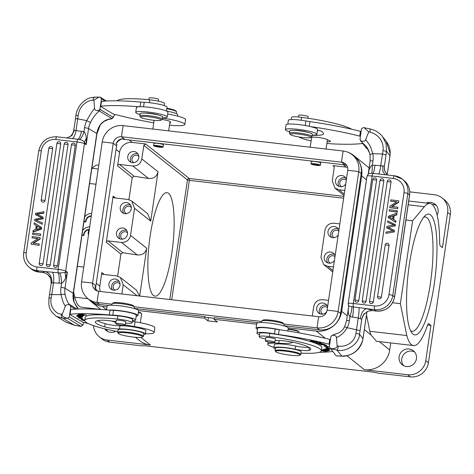 <?xml version="1.0" encoding="UTF-8"?>
<svg xmlns="http://www.w3.org/2000/svg" width="474" height="474" viewBox="0 0 474 474"><rect width="100%" height="100%" fill="white"/><g stroke="black" fill="none" stroke-linecap="round" stroke-linejoin="round"><path stroke-width="0.71" d="M409.335 264.528A60.802 13.622 -83.4 0 1 425.433 215.374A60.802 13.622 -83.4 0 1 435.594 273.308A60.802 13.622 -83.4 0 1 412.955 334.099A60.802 13.622 -83.4 0 1 411.853 332.938A60.802 13.622 -83.4 0 1 409.335 264.528M109.719 342.151L107.059 340.012A16.258 15.689 128.8 0 1 99.226 336.747L101.88 338.886A16.258 15.689 -51.2 0 0 109.719 342.151L141.981 345.872L144.463 345.706L374.253 372.244L378.062 373.145L410.33 376.871A16.258 15.689 -51.2 0 0 428.419 362.758L450.3 214.586A16.258 15.689 -51.2 0 0 444.748 200.099L442.088 197.96A16.258 15.689 128.8 0 1 447.646 212.447L442.443 247.659L440.352 245.976A6.5 1.458 96.6 0 1 439.665 242.51A71.527 16.027 -83.4 0 0 429.965 203.459A71.527 16.027 -83.4 0 0 424.372 206.682L412.593 220.807L400.358 303.65L392.608 302.756M410.33 376.871L407.67 374.733A16.258 15.689 128.8 0 0 425.765 360.619L430.961 325.407L428.869 323.724A6.5 1.458 96.6 0 0 428.674 323.641A6.5 1.458 96.6 0 0 427.412 325.466A71.527 16.027 -83.4 0 1 413.547 345.57A71.527 16.027 -83.4 0 1 406.799 335.545L400.358 303.65M412.593 220.807L405.945 220.037M403.617 365.632A8.941 8.627 128.8 0 1 401.78 358.871A8.941 8.627 128.8 0 1 414.602 351.969M432.181 204.472A8.941 8.627 128.8 0 1 436.246 205.39M409.785 191.869L434.255 194.696A16.258 15.689 128.8 0 1 442.088 197.96M164.194 105.566L164.502 103.468A11.382 1.552 -171.6 0 0 164.016 102.911A11.382 1.552 -171.6 0 0 149.748 99.813A47.791 6.512 -171.6 0 0 117.279 100.826M177.578 116.112L177.78 114.732A14.629 1.991 -171.6 0 0 177.157 114.015A14.629 1.991 -171.6 0 0 166.652 111.117M176.304 113.588L176.547 111.941A13.005 1.772 -171.6 0 0 176.464 111.686A13.005 1.772 -171.6 0 0 175.996 111.307A13.005 1.772 -171.6 0 0 166.801 108.759M166.884 108.214A12.354 1.683 8.4 0 1 175.475 110.608A12.354 1.683 8.4 0 1 175.919 110.963L176.464 111.686M158.31 101.14L158.565 99.433A4.793 0.652 -171.6 0 0 154.281 98.148A4.793 0.652 -171.6 0 0 149.079 98.035L148.824 99.724M169.793 123.21A8.129 1.108 -171.6 0 0 170.48 122.879A8.129 1.108 -171.6 0 0 170.48 122.819L170.279 121.806A8.129 1.108 -171.6 0 0 169.591 121.285A7.963 1.084 -171.6 0 0 162.078 119.454M114.477 114.37L114.311 115.644L113.043 117.256L113.576 117.137L111.923 118.749L113.043 117.256L100.251 109.553L99.961 109.18L100.393 106.253A38.08 5.184 -171.6 0 0 100.784 106.206A81.285 11.074 8.4 0 1 139.03 106.774A15.932 2.169 8.4 0 0 136.411 107.562L135.706 112.338A15.932 2.169 8.4 0 1 146.881 111.905A15.932 2.169 8.4 0 1 167.227 116.995A15.932 2.169 8.4 0 1 162.505 117.83M166.463 111.035L167.032 107.201A14.303 1.949 -171.6 0 0 148.759 102.627A14.303 1.949 -171.6 0 0 144.22 102.295A16.258 2.216 8.4 0 1 140.742 102.076A81.285 11.074 -171.6 0 0 101.495 101.43A38.08 5.184 8.4 0 1 101.104 101.472L100.393 106.253L113.541 114.169A32.635 4.444 -171.6 0 1 119.033 115.449A95.298 12.982 8.4 0 0 153.736 122.873M162.475 118.026A29.264 3.988 -171.6 0 0 165.106 118.47A22.758 3.099 8.4 0 1 183.882 123.388A22.758 3.099 8.4 0 1 184.854 124.508A22.758 3.099 8.4 0 1 169.502 125.189M184.854 124.508L185.559 119.726A22.758 3.099 -171.6 0 0 167.672 114.003M167.227 116.995L167.932 112.214A15.932 2.169 -171.6 0 0 147.586 107.124A15.932 2.169 -171.6 0 0 139.03 106.774M158.352 115.087A8.129 1.108 -171.6 0 0 149.126 113.256A8.129 1.108 -171.6 0 0 144.754 113.079M139.99 114.507A15.932 2.169 8.4 0 1 135.706 112.338M162.304 119.199L162.629 116.965A11.382 1.552 -171.6 0 0 152.036 113.837A11.382 1.552 -171.6 0 0 140.168 113.529A11.382 1.552 -171.6 0 0 140.114 113.642L139.789 115.875A11.382 1.552 8.4 0 1 139.836 115.757A11.382 1.552 -171.6 0 1 151.71 116.071A11.382 1.552 -171.6 0 1 162.304 119.199A11.382 1.552 -171.6 0 1 162.25 119.312A11.382 1.552 8.4 0 1 162.161 119.395L161.071 120.189A10.404 1.416 8.4 0 1 150.696 119.892A10.404 1.416 8.4 0 1 140.677 117.179A10.404 1.416 8.4 0 1 140.66 116.865A10.404 1.416 8.4 0 1 151.911 117.214A10.404 1.416 8.4 0 1 161.148 120.118A10.404 1.416 8.4 0 1 161.071 120.189M140.677 117.179L139.86 116.1A11.382 1.552 8.4 0 1 139.789 115.875M101.104 101.472L101.477 98.924L105.092 101.098M99.961 109.18L98.497 110.673C95.861 110.685 94.551 109.938 94.569 108.428C91.95 111.586 89.343 115.662 86.754 120.651L90.451 122.535C92.863 117.961 94.936 114.862 99.167 110.898L111.953 118.601C108.374 119.164 105.856 119.969 104.398 121.036C102.337 122.393 100.873 123.779 100.002 125.201A19.505 18.373 -58.9 0 0 96.809 133.52L88.573 128.561L86.191 144.677L86.28 138.491C85.984 135.043 85.202 132.821 83.945 131.825C82.571 136.097 81.042 138.651 79.348 139.504C81.623 139.919 83.282 140.79 84.331 142.129L86.191 144.677L84.461 143.634L65.637 271.092L67.373 272.135L65.074 272.532A3.253 3.063 -58.9 0 0 65.637 271.092A6.5 0.883 -171.6 0 0 58.154 269.398L36.96 266.945A13.005 12.549 128.8 0 1 26.254 252.749L41.309 150.779A13.005 12.549 128.8 0 1 55.784 139.486L76.978 141.939L58.154 269.398A3.253 0.729 -83.4 0 0 58.178 272.823L52.59 272.236C53.698 274.529 54.012 278.042 53.532 282.777L51.814 283.108C52.205 277.189 50.084 273.362 45.445 271.626L52.59 272.23M111.994 118.749L108.439 119.472L104.292 121.308C101.786 123.21 100.411 124.538 100.174 125.29L100.002 125.201M98.497 110.673L99.167 110.898L100.251 109.553M86.28 138.491L84.331 142.129A3.253 3.063 121.1 0 1 84.461 143.634A6.5 0.883 8.4 0 0 76.978 141.939A3.253 0.729 96.6 0 1 77.896 139.267C79.419 138.414 80.61 135.771 81.481 131.345L83.945 131.825L84.556 127.684A3.253 0.444 8.4 0 1 88.573 128.561A19.505 18.373 -58.9 0 1 90.451 122.535M41.54 227.419L41.605 229.007L33.15 232.053L33.097 230.382L35.651 229.535L36.243 225.494L34.021 224.155L34.217 222.798L41.54 227.419L41.339 228.794L32.884 231.839M36.237 225.541L34.021 224.155M41.908 201.77A1.949 1.949 0 0 1 41.197 199.969L41.238 200.034A1.949 1.884 -51.2 0 0 43.809 202.025A1.949 1.884 -51.2 0 0 45.018 200.466L52.655 148.729A1.949 1.884 -51.2 0 0 51.992 146.987A1.949 1.949 0 0 0 48.84 148.226L41.197 199.969L45.018 200.466M54.356 267.052A1.949 1.949 0 0 1 53.651 265.25L53.692 265.316A1.949 1.884 -51.2 0 0 56.258 267.306A1.949 1.884 -51.2 0 0 57.467 265.754L75.253 145.305A1.949 1.884 -51.2 0 0 74.59 143.563A1.949 1.949 0 0 0 71.432 144.801L53.651 265.25L57.467 265.754M47.116 266.216A1.949 1.949 0 0 1 46.411 264.409L46.452 264.48A1.949 1.884 -51.2 0 0 49.018 266.471A1.949 1.884 -51.2 0 0 50.226 264.913L68.013 144.469A1.949 1.884 -51.2 0 0 67.349 142.727A1.949 1.949 0 0 0 64.197 143.966L46.411 264.409L50.226 264.913M39.917 265.102A1.949 1.949 0 0 1 39.212 263.301L39.253 263.366A1.949 1.884 -51.2 0 0 41.819 265.357A1.949 1.884 -51.2 0 0 43.027 263.805L60.731 143.906A1.949 1.884 -51.2 0 0 60.068 142.17A1.949 1.949 0 0 0 56.916 143.403L39.212 263.301L43.027 263.805M36.895 214.284L43.94 213.176L43.869 211.659L35.621 213.312L35.692 214.829L42.269 217.963M42.299 224.291L34.821 220.736L42.299 224.291L42.222 222.792L42.032 224.078M42.832 218.662L35.751 220.013L43.098 218.875L43.063 217.122L43.098 218.875M43.869 211.659L43.94 213.182M40.379 235.264L40.568 233.984L40.645 235.477L32.51 234.357L40.645 235.477M39.194 245.331L31.059 244.205L39.194 245.331L39.111 243.891L32.931 243.18L39.857 238.819L40.053 237.504L40.124 239.032L33.441 243.233M37.938 238.689L32.001 237.824L38.187 238.535L31.254 242.895L31.059 244.205M36.557 229.232L37.037 225.962L40.616 227.982M36.818 229.434L40.61 227.953M37.037 225.962L36.871 229.12M37.304 226.175L40.883 228.195M34.555 220.523L34.738 219.29L42.002 217.744L35.426 214.615M35.751 220.013L42.222 222.792M43.673 212.962L36.628 214.07L43.063 217.122M40.568 233.984L32.7 233.078L32.51 234.357M39.111 243.891L38.927 245.117M40.053 237.504L32.179 236.597L32.001 237.824M44.876 272.965L43.033 272.538L44.965 272.994L47.862 274.618L49.503 276.36L50.813 278.884M43.152 272.58L38.88 272.058A3.253 0.729 96.6 0 0 38.981 272.1L31.047 268.794A16.258 15.689 128.8 0 0 38.88 272.058L37.156 270.666A16.258 15.689 128.8 0 1 29.323 267.407L31.047 268.794M50.469 278.019L47.72 274.499M49.646 294.834C49.308 294.52 50.025 294.437 51.79 294.585L53.532 282.777L59.054 283.203C59.517 278.635 59.22 275.181 58.178 272.828L59.647 272.953C60.666 274.274 61.312 277.693 61.59 283.233C63.089 282.569 64.47 280.738 65.72 277.734L65.074 272.532L59.647 272.947M59.054 283.203L61.59 283.233L60.974 287.374A22.758 21.437 -58.9 0 0 61.057 294.644C61.697 296.937 62.444 301.974 65.353 306.257C65.791 304.794 67.278 304.338 69.82 304.877L70.49 305.102C68.303 304.012 66.496 300.475 65.062 294.484A3.253 0.741 170.2 0 0 61.057 294.644L51.79 294.585L51.222 297.98C49.474 297.838 48.763 297.974 49.089 298.395M65.72 277.734L67.373 272.135L64.991 288.257L73.227 293.216L96.809 133.52A3.253 0.444 -171.6 0 1 96.951 133.68L100.174 125.29M73.908 301.938A3.253 0.841 -17.6 0 1 74.039 302.092L73.369 293.376A3.253 0.444 -171.6 0 0 73.227 293.216A19.505 18.373 121.1 0 0 73.908 301.938L78.406 308.971L76.96 307.348L74.039 302.092M81.481 131.345L76 130.64L78.186 115.401L76.101 115.49M78.18 115.395C79.069 110.857 79.786 108.433 83.4 104.624C86.505 101.78 89.687 100.304 92.957 100.198L93.917 100.15L98.989 97.129L100.174 97.17L101.477 98.924M84.556 127.684A22.758 21.437 -58.9 0 1 86.754 120.651L77.742 118.832C75.976 118.684 75.265 118.767 75.597 119.081M106.543 101.009L100.174 97.17M94.569 108.428L93.917 100.15M77.902 139.261L79.354 139.498M66.763 137.999L69.791 136.725C70.01 136.589 72.723 135.102 73.778 130.32A3.253 0.444 -171.6 0 1 74.4 130.154L76 130.64C75.099 135.226 73.873 137.881 72.321 138.604L67.213 137.993M72.321 138.604L77.896 139.267M65.904 322.065L74.365 325.205L80.906 326.373L67.521 318.315C63.279 317.213 61.543 315.826 62.313 314.155L61.371 314.09C55.606 314.268 49.201 305.943 51.222 297.98M80.906 326.373L82.677 324.939L69.293 316.875L67.521 318.315L62.989 318.356L56.442 316.359C47.536 309.178 48.893 304.865 48.958 298.182M62.313 314.155L65.353 306.257M69.82 304.877L70.81 306.619L71.153 306.631L70.49 305.102M77.001 309.024L70.496 305.108M71.153 306.631L75.277 309.113M83.702 322.439L83.507 323.724M83.513 323.73L82.66 324.915L82.991 324.903L80.9 326.408L74.27 325.194M135.6 320.057L136.305 315.275A14.303 1.949 8.4 0 0 128.519 312.348A14.303 1.949 8.4 0 0 113.493 310.375A16.258 2.216 -171.6 0 1 110.015 310.156A81.285 11.074 8.4 0 0 109.014 310.073A81.285 11.074 -171.6 0 0 70.768 309.504A38.08 5.184 8.4 0 1 70.377 309.546L69.672 314.327A38.08 5.184 -171.6 0 0 70.063 314.286A81.285 11.074 8.4 0 1 109.31 314.932A16.258 2.216 -171.6 0 0 112.788 315.151A14.303 1.949 8.4 0 1 117.327 315.483A14.303 1.949 8.4 0 1 135.6 320.057A14.303 1.949 8.4 0 1 132.406 320.797M69.293 316.875L69.672 314.327L82.814 322.243A32.635 4.444 -171.6 0 1 88.046 323.458M70.377 309.546L70.81 306.619M116.041 321.757A13.005 1.772 -171.6 0 0 100.387 320.258A37.067 5.048 -171.6 0 0 95.375 322.006A37.067 5.048 -171.6 0 0 96.957 323.825A37.067 5.048 -171.6 0 0 104.677 326.853L105.151 323.665A9.753 1.327 -171.6 0 0 119.975 325.745A14.629 1.991 -171.6 0 1 136.239 327.439A14.629 1.991 -171.6 0 1 145.879 330.775L145.411 333.963A14.629 1.991 8.4 0 1 143.669 334.626M132.127 322.699L132.596 319.512A11.382 1.552 -171.6 0 0 117.848 315.856A47.791 6.512 -171.6 0 0 85.231 317.254L84.763 320.436A47.791 6.512 8.4 0 1 117.38 319.043A11.382 1.552 8.4 0 1 131.642 322.142A11.382 1.552 8.4 0 1 132.127 322.699A11.382 1.552 8.4 0 1 125.533 323.138M105.151 323.665A37.067 5.048 8.4 0 1 97.526 320.697M82.316 315.459L80.947 315.186C77.452 314.706 76.646 314.777 78.548 315.4C82.974 316.158 84.23 316.176 82.316 315.459L83.424 315.891M77.458 314.973L78.56 315.287M80.799 314.991L83.862 315.246L82.132 315.234L83.104 315.459L84.39 315.246L81.072 314.837C78.933 314.641 78.814 314.564 80.734 314.606L80.847 314.535C78.014 314.298 77.997 314.452 80.799 314.991C77.997 314.452 78.014 314.298 80.847 314.535M81.072 314.837C78.933 314.641 78.814 314.564 80.734 314.606L80.746 314.517M76.776 315.684L82.541 316.602L82.843 316.223L76.776 315.684M81.54 316.573L81.522 316.685C84.84 317.574 74.116 316.081 78.447 316.176L78.269 316.057C75.887 315.903 76.006 316.117 78.625 316.691C82.784 317.266 83.46 317.165 80.639 316.395L81.913 316.668M77.238 315.974L78.441 316.176M78.269 316.057L76.557 316.075M82.541 316.964L80.639 316.395M84.787 320.258L84.532 320.234A52.833 7.199 8.4 0 1 81.208 318.22L82.6 318.386L79.644 317.136L78.026 317.841L79.626 318.03A54.463 7.418 -171.6 0 0 83.057 320.11L81.558 319.98L84.799 320.874M79.691 314.138L85.101 315.204L86.404 314.92L84.692 315.026L82.855 314.665L83.821 314.452L80.562 314.209L81.593 313.984L80.953 313.859L79.691 314.138M125.278 324.856A29.264 3.988 -171.6 0 0 134.385 326.55A22.758 3.099 8.4 0 1 154.127 332.582A22.758 3.099 8.4 0 1 145.441 333.732M111.846 321.034A29.264 3.988 -171.6 0 0 115.929 322.498M118.322 333.453L117.777 332.73A13.005 1.772 8.4 0 1 117.694 332.47L118.067 329.922A13.005 1.772 8.4 0 1 129.171 329.791A13.005 1.772 8.4 0 1 143.249 333.086A13.005 1.772 8.4 0 1 143.8 333.72L143.426 336.273A13.005 1.772 8.4 0 1 143.267 336.493L142.538 337.026A12.354 1.683 -171.6 0 0 142.159 336.208A12.354 1.683 -171.6 0 0 127.956 332.979A12.354 1.683 -171.6 0 0 118.322 333.453A12.354 1.683 -171.6 0 0 118.767 333.809A12.354 1.683 -171.6 0 0 131.304 336.83A12.354 1.683 -171.6 0 0 142.538 337.026M125.705 321.97A4.876 0.664 -171.6 0 0 125.8 321.864A4.876 0.664 -171.6 0 0 125.592 321.627A4.876 0.664 -171.6 0 0 120.313 320.388A4.876 0.664 -171.6 0 0 116.154 320.442A4.876 0.664 -171.6 0 0 116.213 320.572M117.819 331.634A47.791 6.512 8.4 0 1 86.801 322.782A47.791 6.512 8.4 0 1 84.763 320.436M104.677 326.853A9.753 1.327 -171.6 0 0 119.501 328.932A14.629 1.991 8.4 0 1 133.561 330.224A14.629 1.991 8.4 0 1 144.783 333.246A14.629 1.991 8.4 0 1 145.411 333.963M117.694 332.47A13.005 1.772 8.4 0 1 128.792 332.345A13.005 1.772 8.4 0 1 142.87 335.633A13.005 1.772 8.4 0 1 143.426 336.273M117.493 323.392A4.793 0.652 8.4 0 1 122.576 324.044A4.793 0.652 8.4 0 1 125.249 325.04A4.793 0.652 8.4 0 1 123.518 325.283A4.793 0.652 8.4 0 1 118.435 324.631A4.793 0.652 8.4 0 1 115.763 323.635A4.793 0.652 8.4 0 1 117.493 323.392M78.915 314.908L80.835 315.263C82.968 315.69 83.329 315.885 81.919 315.856C78.625 315.406 77.623 315.121 78.909 315.003L78.151 314.854M82.802 315.583L81.919 315.856M82.6 316.182L82.541 316.602M81.226 318.119A54.463 7.418 8.4 0 1 80.035 317.302M79.756 317.183L79.626 318.03M83.14 319.529L83.057 320.11M81.267 317.823L81.208 318.22M154.127 332.582L154.832 327.801A22.758 3.099 -171.6 0 0 135.09 321.769A29.264 3.988 8.4 0 1 132.335 321.307M109.014 310.073A15.932 2.169 8.4 0 1 117.564 310.423A15.932 2.169 8.4 0 1 137.916 315.512A15.932 2.169 8.4 0 1 136.168 316.217M137.916 315.512L138.621 310.731A15.932 2.169 -171.6 0 0 118.269 305.641A15.932 2.169 -171.6 0 0 107.1 306.08L106.537 309.872M119.555 305.783A11.382 1.552 8.4 0 1 126.777 306.85M134.338 308.568L134.539 307.199A11.382 1.552 -171.6 0 0 134.462 306.974A11.382 1.552 -171.6 0 0 131.979 305.801A11.382 1.552 8.4 0 0 120.331 303.597A11.382 1.552 8.4 0 0 112.16 303.68A11.382 1.552 8.4 0 0 112.024 303.875L111.823 305.238M134.462 306.974L133.644 305.896A10.404 1.416 -171.6 0 0 131.375 304.823A10.404 1.416 -171.6 0 0 120.728 302.809A10.404 1.416 -171.6 0 0 113.256 302.886L112.16 303.68M138.361 312.479A7.963 1.084 8.4 0 1 141.299 313.48A7.963 1.084 8.4 0 1 141.584 313.711A7.963 1.084 8.4 0 1 141.637 313.865L140.334 322.711M138.42 312.082A7.477 1.019 8.4 0 1 140.908 312.953A7.477 1.019 8.4 0 1 141.175 313.172L141.584 313.711M416.439 358.729A8.941 8.627 -51.2 0 0 413.381 350.766A8.941 8.627 -51.2 0 0 404.666 349.605A8.941 8.627 -51.2 0 0 399.126 356.732A8.941 8.627 -51.2 0 0 402.177 364.702A8.941 8.627 -51.2 0 0 410.893 365.863A8.941 8.627 -51.2 0 0 416.439 358.729M437.117 215.089A8.941 8.627 -51.2 0 0 438.083 212.156A8.941 8.627 -51.2 0 0 435.025 204.187A8.941 8.627 -51.2 0 0 426.292 203.032M98.793 165.207L97.875 165.1A71.527 16.027 96.6 0 0 92.282 168.323L91.737 168.981M89.592 183.497L95.979 184.232M88.709 229.748A5.676 5.481 -51.2 0 0 83.934 235.477L81.949 235.246M88.585 234.34L88.075 234.055L88.757 229.428A5.676 5.481 -51.2 0 0 83.602 235.211L81.984 235.021M91.269 216.162A5.676 5.481 -51.2 0 0 86.019 220.872L85.918 221.962L83.945 221.731M83.75 267.081L77.357 266.347M73.606 291.741L74.708 297.186A71.527 16.027 96.6 0 0 81.457 307.211L100.832 309.451M88.057 298.727L74.708 297.186M104.695 328.826A8.941 8.627 -51.2 0 0 106.289 330.52A8.941 8.627 -51.2 0 0 115.881 331.261M99.226 336.747A16.258 15.689 128.8 0 1 93.532 325.662M107.059 340.012L150.341 345.013L140.885 337.405M135.446 337.287L139.374 340.445A22.758 21.964 -51.2 0 0 150.341 345.013M95.606 309.184L95.653 308.852M107.728 331.456A8.941 8.627 128.8 0 1 106.419 329.24M106.976 306.921L102.295 306.376A22.758 21.964 128.8 0 1 91.328 301.808A22.758 21.964 128.8 0 1 88.549 299.124M256.624 324.204L214.041 319.286L214.278 317.693L257.963 322.741M284.003 325.745L319.571 329.851A18.859 18.196 -51.2 0 0 340.557 313.48L338.104 311.513A26.011 3.543 -171.6 0 0 327.09 310.239L347.744 170.35A7.477 7.217 -51.2 0 0 341.588 162.185A26.011 5.824 -83.4 0 1 343.235 151.034A18.859 18.196 128.8 0 1 352.318 154.82A18.859 18.196 128.8 0 1 358.759 171.624L338.104 311.513A18.859 18.196 -51.2 0 1 317.118 327.884L283.956 324.056M347.27 315.844L341.671 311.341A22.758 21.964 128.8 0 1 316.342 331.101L288.251 327.854M341.671 311.341L361.668 175.913L366.479 179.782M348.431 152.45A22.758 21.964 128.8 0 1 353.894 155.632A22.758 21.964 128.8 0 1 361.668 175.913M214.041 319.286L217.365 321.959L207.92 320.862L204.596 318.196L138.604 310.571M204.596 318.196L204.833 316.602L205.71 317.307L214.189 318.285M111.977 304.19L97.093 302.471A18.859 18.196 128.8 0 1 88.004 298.685L90.451 300.652A18.859 18.196 -51.2 0 0 99.54 304.438L108.315 305.452M134.355 308.461L204.833 316.602M340.557 313.48L361.212 173.597A18.859 18.196 -51.2 0 0 354.771 156.787L352.318 154.82M207.92 320.862L208.4 317.616M288.121 329.021A7.477 1.019 8.4 0 1 298.561 331.344A7.477 1.019 8.4 0 1 298.567 331.35L298.976 331.889A7.963 1.084 8.4 0 1 298.976 331.889A7.963 1.084 8.4 0 1 299.029 332.049L298.904 332.866M407.67 374.733L364.387 369.732A22.758 21.964 -51.2 0 0 389.717 349.972L379.324 341.618M265.689 339.046A11.382 1.552 8.4 0 1 259.254 336.884A11.382 1.552 8.4 0 1 259.177 336.647A11.382 1.552 8.4 0 1 269.303 336.587A47.791 6.512 8.4 0 1 321.005 349.83A47.791 6.512 8.4 0 1 321.336 350.807A47.791 6.512 8.4 0 1 301.008 353.136M321.336 350.807L321.81 347.62A47.791 6.512 -171.6 0 0 269.771 333.406A11.382 1.552 -171.6 0 0 259.645 333.465L259.177 336.647M275.714 351.631L275.169 350.908A13.005 1.772 8.4 0 1 275.169 350.908A13.005 1.772 8.4 0 1 275.08 350.653L275.459 348.1A13.005 1.772 8.4 0 1 287.677 348.117A13.005 1.772 8.4 0 1 301.097 351.637A13.005 1.772 8.4 0 1 301.191 351.904L300.812 354.451A13.005 1.772 8.4 0 1 300.652 354.676L299.923 355.204A12.354 1.683 -171.6 0 0 299.989 354.742A12.354 1.683 -171.6 0 0 286.397 351.287A12.354 1.683 -171.6 0 0 275.714 351.631A12.354 1.683 -171.6 0 0 275.714 351.637A12.354 1.683 -171.6 0 0 287.623 354.854A12.354 1.683 -171.6 0 0 299.923 355.204M275.353 339.26A4.876 0.664 -171.6 0 0 275.453 339.147A4.876 0.664 -171.6 0 0 275.418 339.052A4.876 0.664 -171.6 0 0 270.381 337.731A4.876 0.664 -171.6 0 0 265.801 337.725A4.876 0.664 -171.6 0 0 265.837 337.826A4.876 0.664 -171.6 0 0 265.867 337.855M275.323 349.006A14.629 1.991 8.4 0 1 273.948 348.165A14.629 1.991 8.4 0 1 273.848 347.863A14.629 1.991 8.4 0 1 295.189 349.225A9.753 1.327 -171.6 0 0 308.953 350.446A37.067 5.048 -171.6 0 0 310.725 349.237A37.067 5.048 -171.6 0 0 310.464 348.485A37.067 5.048 -171.6 0 0 295.527 342.797A13.005 1.772 -171.6 0 0 278.629 340.575A11.382 1.552 8.4 0 1 275.181 340.421M275.08 350.653A13.005 1.772 8.4 0 1 287.297 350.671A13.005 1.772 8.4 0 1 300.723 354.185A13.005 1.772 8.4 0 1 300.812 354.451M267.822 340.711A4.793 0.652 8.4 0 1 272.591 341.41A4.793 0.652 8.4 0 1 274.902 342.323A4.793 0.652 8.4 0 1 272.485 342.536A4.793 0.652 8.4 0 1 267.721 341.837A4.793 0.652 8.4 0 1 265.41 340.925A4.793 0.652 8.4 0 1 267.822 340.711M309.018 347.347A9.753 1.327 8.4 0 1 295.663 346.038A14.629 1.991 -171.6 0 0 274.322 344.681L273.848 347.863M288.062 329.424A7.963 1.084 8.4 0 1 298.97 331.883M406.799 335.545L369.809 331.273A71.527 16.027 96.6 0 0 370.988 334.911L364.34 329.566M366.503 314.902L369.809 331.273M376.504 341.298L370.988 334.911M390.754 342.939L389.717 349.972M430.961 325.407L427.578 325.016M319.571 329.851L317.118 327.884A26.011 5.824 -83.4 0 1 318.765 316.733A7.477 7.217 -51.2 0 0 327.09 310.239M122.553 138.734L123.418 139.427A7.477 7.217 128.8 0 1 124.887 139.451L121.557 136.773A7.477 7.217 -51.2 0 0 113.239 143.267A26.011 3.543 -171.6 0 0 102.218 141.993L81.564 281.876A26.011 3.543 8.4 0 1 92.578 283.15L95.908 285.828L116.563 145.939A7.477 7.217 128.8 0 1 116.924 144.493L116.065 143.8A7.477 7.217 128.8 0 1 122.553 138.734A11.382 10.979 -51.2 0 0 116.065 143.8M116.563 145.939L113.239 143.267L92.578 283.15A7.477 7.217 128.8 0 0 98.734 291.314A26.011 5.824 96.6 0 0 97.093 302.471L99.54 304.438M96.477 290.663A7.477 7.217 128.8 0 1 94.972 286.616A11.382 10.979 -51.2 0 0 97.389 291.03M94.972 286.616L95.837 287.309A7.477 7.217 128.8 0 1 95.908 285.828M318.765 316.733L98.734 291.314M102.218 141.993A18.859 18.196 128.8 0 1 123.204 125.622L343.235 151.034M88.004 298.685A18.859 18.196 128.8 0 1 81.564 281.876M261.63 321.473L134.308 306.767M123.204 125.622A26.011 5.824 96.6 0 0 121.557 136.773L341.588 162.185L344.912 164.863L124.887 139.451M344.912 164.863A7.477 7.217 128.8 0 1 346.34 165.177L345.475 164.484A7.477 7.217 128.8 0 1 346.31 164.822M346.66 165.308A11.382 10.979 -51.2 0 0 345.475 164.484M343.217 164.668L346.293 167.138A11.382 10.979 128.8 0 1 347.578 167.369M346.399 179.445A5.688 5.492 -51.2 0 0 335.521 180.481A5.688 5.492 -51.2 0 0 345.736 183.948M346.293 167.138L332.914 165.592L333.714 165.93L334.253 167.369L332.256 180.914L334.982 188.125L338.946 189.79L344.776 190.459M338.969 186.401A5.688 5.492 128.8 0 1 345.747 177.969M346.298 180.138A4.065 3.922 -51.2 0 0 339.751 182.798A4.065 3.922 -51.2 0 0 341.517 186.685M339.834 223.918L334.01 223.248C329.11 223.094 326.1 225.446 324.963 230.305L320.963 257.388L323.689 264.599L327.653 266.264L333.483 266.933M338.874 230.429A5.688 5.492 -51.2 0 0 327.99 231.46A5.688 5.492 -51.2 0 0 338.205 234.932M335.106 255.924A5.688 5.492 -51.2 0 0 324.228 256.955A5.688 5.492 -51.2 0 0 334.443 260.422M331.439 237.385A5.688 5.492 128.8 0 1 338.217 228.954M338.768 231.122A4.065 3.922 -51.2 0 0 332.221 233.783A4.065 3.922 -51.2 0 0 333.986 237.67M327.676 262.874A5.688 5.492 128.8 0 1 334.454 254.443M335.005 256.618A4.065 3.922 -51.2 0 0 328.458 259.272A4.065 3.922 -51.2 0 0 330.224 263.159M328.541 300.392L322.717 299.722C317.817 299.568 314.807 301.92 313.67 306.779L312.307 315.986M131.968 201.237L147.698 213.691L150.738 221.145L158.032 171.754C156.841 176.618 153.671 178.852 148.534 178.455L134.095 176.251L119.389 164.425L132.767 165.971C137.661 166.125 140.677 163.773 141.815 158.914L143.818 145.376L187.449 179.919A1.623 1.57 128.4 0 1 189.256 178.508A1.623 0.361 -83.4 0 1 189.351 180.369L187.449 179.919L169.787 299.521M143.818 145.376L145.625 143.96L132.246 142.413L129.171 139.943M171.825 252.968C176.405 223.189 173.934 192.728 166.943 192.717C161.296 191.65 153.736 211.09 150.175 235.827C145.595 265.606 148.066 296.06 155.057 296.078C160.704 297.145 168.264 277.705 171.825 252.968M139.682 296.049L146.739 248.234L130.522 235.388L134.521 208.305L131.707 201.023L127.826 199.43L114.453 197.883A1.623 1.57 -51.2 0 1 113.114 196.112L115.466 198.002M121.871 293.987L123.228 284.779L120.414 277.497L116.533 275.904L103.16 274.363A1.623 1.57 -51.2 0 1 101.821 272.586L104.173 274.476M120.674 277.711L136.405 290.165L139.522 296.025M119.389 164.425A1.623 1.57 -51.2 0 0 117.582 165.841L119.584 152.296A11.382 10.979 128.8 0 1 132.246 142.413M134.095 176.251L132.199 177.59L117.582 165.841M128.94 199.637L132.199 177.59M116.474 232.959A5.688 5.492 -51.2 0 0 123.963 238.766A5.688 5.492 -51.2 0 0 125.551 229.161A5.688 5.492 -51.2 0 0 116.474 232.959M120.242 207.464A5.688 5.492 -51.2 0 0 127.731 213.276A5.688 5.492 -51.2 0 0 129.313 203.666A5.688 5.492 -51.2 0 0 120.242 207.464M130.522 235.388C129.337 240.17 126.321 242.522 121.474 242.445L108.096 240.905A1.623 1.57 -51.2 0 0 106.289 242.315L113.114 196.112M129.461 238.369A5.688 5.492 128.8 0 1 129.124 238.902M119.922 238.878A5.688 5.492 128.8 0 1 126.7 230.447M127.53 232.876A4.065 3.922 -51.2 0 0 120.704 235.276A4.065 3.922 -51.2 0 0 122.47 239.163M123.69 213.383A5.688 5.492 128.8 0 1 130.469 204.958M131.292 207.381A4.065 3.922 -51.2 0 0 124.472 209.786A4.065 3.922 -51.2 0 0 126.232 213.673M117.647 276.117L120.906 254.064L122.802 252.725L108.096 240.905M146.739 248.234C145.548 253.098 142.378 255.326 137.241 254.929L122.802 252.725M108.949 283.944A5.688 5.492 -51.2 0 0 116.438 289.75A5.688 5.492 -51.2 0 0 118.02 280.146A5.688 5.492 -51.2 0 0 108.949 283.944M100.334 291.498A11.382 10.979 128.8 0 1 99.818 286.13L101.821 272.586M112.397 289.863A5.688 5.492 128.8 0 1 119.175 281.432M119.999 283.855A4.065 3.922 -51.2 0 0 113.179 286.26A4.065 3.922 -51.2 0 0 114.939 290.147M410.591 330.781A57.55 12.893 96.6 0 0 412.007 331.32A57.55 12.893 96.6 0 0 430.919 279.63A57.55 12.893 96.6 0 0 426.938 217.75A57.55 12.893 96.6 0 0 425.208 216.985A57.55 12.893 96.6 0 0 423.715 217.187M327.581 306.909A5.688 5.492 -51.2 0 0 316.697 307.94A5.688 5.492 -51.2 0 0 326.716 311.708M320.146 313.859A5.688 5.492 128.8 0 1 326.924 305.428M327.475 307.596A4.065 3.922 -51.2 0 0 320.928 310.257A4.065 3.922 -51.2 0 0 322.693 314.144M127.767 156.485A5.688 5.492 -51.2 0 0 135.256 162.292A5.688 5.492 -51.2 0 0 136.844 152.687A5.688 5.492 -51.2 0 0 127.767 156.485M131.215 162.404A5.688 5.492 128.8 0 1 137.993 153.973M138.823 156.396A4.065 3.922 -51.2 0 0 131.997 158.802A4.065 3.922 -51.2 0 0 133.763 162.689M163.062 147.07L163.394 144.843A4.793 0.652 -171.6 0 0 163.186 144.606A4.793 0.652 -171.6 0 0 157.996 143.391A4.793 0.652 -171.6 0 0 153.908 143.438L153.576 145.672A4.793 0.652 8.4 0 1 157.67 145.619A4.793 0.652 8.4 0 1 162.86 146.833A4.793 0.652 8.4 0 1 163.062 147.07A4.793 0.652 8.4 0 1 158.974 147.118A4.793 0.652 8.4 0 1 153.777 145.903A4.793 0.652 8.4 0 1 153.576 145.672M320.454 165.248L320.779 163.02A4.793 0.652 -171.6 0 0 320.75 162.92A4.793 0.652 -171.6 0 0 315.797 161.622A4.793 0.652 -171.6 0 0 311.294 161.616L310.962 163.85A4.793 0.652 8.4 0 1 315.471 163.856A4.793 0.652 8.4 0 1 320.418 165.153A4.793 0.652 8.4 0 1 320.454 165.248A4.793 0.652 8.4 0 1 315.945 165.242A4.793 0.652 8.4 0 1 310.997 163.945A4.793 0.652 8.4 0 1 310.962 163.85M318.741 164.94A3.087 0.421 -171.6 0 0 315.554 164.105A3.087 0.421 -171.6 0 0 312.65 164.099A3.087 0.421 -171.6 0 0 312.674 164.158A3.087 0.421 -171.6 0 0 315.862 164.993A3.087 0.421 -171.6 0 0 318.765 164.999A3.087 0.421 -171.6 0 0 318.741 164.94M161.243 146.667A3.087 0.421 -171.6 0 0 157.901 145.885A3.087 0.421 -171.6 0 0 155.265 145.921A3.087 0.421 -171.6 0 0 155.395 146.069A3.087 0.421 -171.6 0 0 158.737 146.851A3.087 0.421 -171.6 0 0 161.373 146.822A3.087 0.421 -171.6 0 0 161.243 146.667M327.125 141.756A8.129 1.108 -171.6 0 0 330.431 141.353A8.129 1.108 -171.6 0 0 329.833 140.819L327.155 139.522A8.129 1.108 -171.6 0 0 326.627 139.297A7.963 1.084 -171.6 0 0 317.853 137.424A7.963 1.084 -171.6 0 0 311.637 137.573L310.215 147.218M351.661 129.224A47.791 6.512 -171.6 0 0 301.677 117.362A11.382 1.552 -171.6 0 0 291.551 117.422L291.232 119.572M307.987 118.245L308.213 116.723A4.793 0.652 -171.6 0 0 304.746 115.567A4.793 0.652 -171.6 0 0 298.727 115.318L298.478 117.007M318.759 130.522A29.264 3.988 8.4 0 1 317.426 130.563M387.217 174.663L389.995 155.833A3.253 0.444 -171.6 0 0 389.972 155.768A19.505 19.138 142.3 0 0 390.167 153.677L386.351 141.519L382.583 136.66C379.153 132.442 374.833 129.835 369.631 128.839L369.489 128.845C370.135 128.934 370.295 130.054 369.975 132.193L368.742 131.896L364.151 127.707L363.321 127.565L361.49 128.958L361.111 131.505A38.08 5.184 8.4 0 1 360.465 131.339A81.285 11.074 -171.6 0 0 309.937 121.622A16.258 2.216 8.4 0 1 305.926 120.977A14.303 1.949 -171.6 0 0 300.824 120.195A14.303 1.949 -171.6 0 0 288.376 120.301L287.807 124.141M289.638 131.796A15.932 2.169 8.4 0 1 285.354 129.627A15.932 2.169 8.4 0 1 299.218 129.503A15.932 2.169 8.4 0 1 316.875 134.278L317.586 129.503A15.932 2.169 -171.6 0 0 310.322 126.558A81.285 11.074 8.4 0 1 359.76 136.121A38.08 5.184 -171.6 0 0 360.406 136.281L360.056 139.522M370.028 154.773A3.253 0.563 -10.4 0 1 372.842 153.695L371.053 148.249C370.194 145.868 368.387 143.03 365.632 139.741C365.187 141.193 363.647 141.613 361.01 140.991L359.973 139.214L360.773 141.116L366.076 146.247L369.631 153.084M361.01 140.991L366.07 147.953L368.067 149.322M369.975 132.193C371.533 132.483 373.411 133.271 375.604 134.569C376.095 134.764 379.502 137.578 380.142 138.882C382.619 142.425 383.567 146.336 382.986 150.608L380.711 165.835L382.761 165.776L382.915 171.582L385.066 174.699M368.742 131.896L365.632 139.741M374.975 165.242L372.351 165.142C372.256 170.379 372.013 173.081 371.61 173.253L378.679 173.988C379.407 173.17 380.083 170.456 380.711 165.835L374.975 165.242C374.389 169.71 373.743 172.412 373.044 173.354A3.253 0.729 96.6 0 0 372.12 176.026L393.313 178.473A3.253 0.729 -83.4 0 1 394.35 175.777L402.284 179.089A16.258 15.689 128.8 0 1 407.836 193.576A3.253 0.444 -171.6 0 0 404.02 192.675A13.005 12.549 128.8 0 0 393.313 178.473M383.851 174.568L378.679 173.994M386.713 174.183L384.58 170.664L384.224 166.238L384.58 170.664L387.116 174.574M394.451 175.824A16.258 15.689 128.8 0 1 402.284 179.089L404.008 180.476A16.258 15.689 128.8 0 1 409.56 194.962L394.504 296.931L392.774 295.539A16.258 15.689 128.8 0 1 374.685 309.652L376.415 311.045L372.262 310.565L367.996 311.169L363.351 314.884L361.662 319.055M384.408 170.053L384.556 170.581M384.621 170.776L384.319 166.552L386.032 154.939L382.453 154.026L372.842 153.695A22.758 22.325 -37.7 0 1 372.961 160.994A3.253 0.444 -171.6 0 0 370.135 161.018L370.028 154.779C369.151 151.2 367.836 148.356 366.076 146.247L366.082 146.253M382.986 150.608L386.553 151.348L386.032 154.939M382.601 136.678L386.049 143.634L386.553 151.348L389.972 155.768L387.187 174.633M389.995 155.833L390.185 153.736C390.28 149.032 388.994 144.955 386.34 141.507L386.239 141.376M362.622 143.498A32.635 4.444 -171.6 0 0 362.231 143.539A95.298 12.982 8.4 0 1 334.265 143.966A22.758 3.099 8.4 0 1 326.888 143.385M311.151 140.891A22.758 3.099 8.4 0 1 299.017 136.968M312.129 135.286A29.264 3.988 -171.6 0 0 323.564 133.816A29.264 3.988 -171.6 0 0 323.357 133.218L322.071 131.559A4.876 0.664 -171.6 0 0 317.467 130.303M310.322 126.558A15.932 2.169 -171.6 0 0 299.923 124.721A15.932 2.169 -171.6 0 0 286.059 124.846L285.354 129.627M307.999 132.37A8.129 1.108 -171.6 0 0 300.149 130.7A8.129 1.108 -171.6 0 0 294.407 130.362M316.875 134.278A15.932 2.169 8.4 0 1 312.153 135.12M311.951 136.482L312.283 134.255A11.382 1.552 -171.6 0 0 302.661 131.28A11.382 1.552 -171.6 0 0 290.177 130.599A11.382 1.552 -171.6 0 0 289.762 130.931L289.436 133.158A11.382 1.552 8.4 0 1 289.851 132.827A11.382 1.552 -171.6 0 1 302.335 133.508A11.382 1.552 -171.6 0 1 311.951 136.482A11.382 1.552 -171.6 0 1 311.815 136.678L310.719 137.478A10.404 1.416 8.4 0 1 310.47 137.596A10.404 1.416 8.4 0 1 299.758 137.093A10.404 1.416 8.4 0 1 290.331 134.462A10.404 1.416 8.4 0 1 290.639 133.952A10.404 1.416 8.4 0 1 302.75 134.699A10.404 1.416 8.4 0 1 310.719 137.478M290.331 134.462L289.513 133.384A11.382 1.552 8.4 0 1 289.436 133.158M360.406 136.281L361.111 131.505M372.961 160.994L372.351 165.142C370.869 165.817 369.696 167.814 368.831 171.126L368.227 174.035M368.831 171.126L368.517 173.685M371.604 173.259L368.505 173.739M394.095 215.463L393.497 219.503L395.991 221.056L395.79 222.413L388.2 217.578L388.407 216.197L396.856 213.158L396.643 214.615L394.095 215.463L393.77 219.663M396.856 213.158L396.91 214.829L394.362 215.676M389.036 245.39A1.949 1.884 -51.2 0 0 388.366 243.654A1.949 1.949 0 0 0 385.214 244.886L389.036 245.39L381.392 297.133A1.949 1.884 -51.2 0 1 378.282 298.436A1.949 1.884 -51.2 0 1 377.618 296.694L381.392 297.133M376.587 180.108A1.949 1.884 -51.2 0 0 375.918 178.372A1.949 1.949 0 0 0 372.765 179.605L376.587 180.108L358.8 300.557A1.949 1.884 -51.2 0 1 355.69 301.861A1.949 1.884 -51.2 0 1 355.02 300.119L358.8 300.557M383.827 180.944A1.949 1.884 -51.2 0 0 383.158 179.208A1.949 1.949 0 0 0 380.006 180.44L383.827 180.944L366.041 301.393A1.949 1.884 -51.2 0 1 362.93 302.696A1.949 1.884 -51.2 0 1 362.26 300.954L366.041 301.393M391.026 182.057A1.949 1.884 -51.2 0 0 390.357 180.321A1.949 1.949 0 0 0 387.205 181.554L391.026 182.057L373.316 301.95A1.949 1.884 -51.2 0 1 370.206 303.253A1.949 1.884 -51.2 0 1 369.542 301.517L373.316 301.95M395.269 225.92L388.005 227.461L395.269 225.92L395.452 224.688L387.708 220.92L387.519 222.199M387.744 227.247L394.315 230.376L394.386 231.899L385.877 233.338L386.067 232.029L393.112 230.915L386.683 227.876L386.908 226.335L393.995 224.978L387.519 222.205L394.261 225.191M386.683 227.876L393.379 231.146M397.23 210.64L397.307 212.133L389.172 211.013L389.361 209.727L397.23 210.64L397.307 212.133M398.492 202.102L391.56 206.463L397.739 207.174L397.828 208.613L389.96 207.707L389.883 206.178L396.815 201.817L390.635 201.106L390.813 199.88L398.687 200.786L398.758 202.315L392.069 206.522M396.566 201.971L390.635 201.106M398.687 200.786L398.758 202.315M389.13 217.027L393.183 215.753L392.703 219.035L389.124 217.015L393.45 215.966M395.725 220.843L395.523 222.199L388.2 217.578M395.008 225.707L395.186 224.475M385.877 233.338L394.386 231.899M394.125 231.685L394.315 230.382M389.172 211.013L397.04 211.919M389.693 207.494L397.828 208.613M397.739 207.174L397.562 208.4M358.948 307.62L353.32 306.915C353.551 309.172 353.296 312.567 352.555 317.1L358.243 317.971C358.996 313.273 359.233 309.818 358.948 307.62L374.685 309.652A3.253 0.729 -83.4 0 1 374.49 305.937A13.005 12.549 128.8 0 0 388.964 294.644L404.02 192.675M363.724 314.481L361.798 319.073L360.08 330.686L356.501 329.78L358.243 317.971L360.175 318.724A3.253 0.444 8.4 0 1 361.638 319.192L363.339 314.872L367.996 311.157L372.262 310.565A13.005 1.772 -171.6 0 0 366.396 308.698C363.41 309.599 361.336 312.941 360.175 318.724M259.468 334.685A14.303 1.949 8.4 0 1 256.944 333.163A14.303 1.949 8.4 0 1 269.392 333.05A14.303 1.949 8.4 0 1 274.493 333.832A16.258 2.216 -171.6 0 0 278.505 334.478A81.285 11.074 8.4 0 1 329.033 344.195A38.08 5.184 -171.6 0 0 329.679 344.361L330.822 336.653L332.333 335.201C335.065 335.266 336.427 336.054 336.421 337.565C340.782 335.811 344.361 332.517 347.146 327.688L356.501 329.78L356.027 333.186L359.541 334.253L362.96 338.667L366.953 311.655M336.421 337.565L337.138 345.901C337.393 347.703 335.236 348.639 330.668 348.71L336.836 349.984C344.462 352.62 359.185 344.888 359.541 334.253L360.08 330.686M356.027 333.186C354.985 337.606 354.185 339.965 349.972 343.295C346.387 345.747 342.53 346.684 338.389 346.091L337.138 345.901M329.679 344.361L329.306 346.909L336.208 355.861L341.541 356.069C351.827 356.104 358.824 350.997 362.545 340.735A19.505 19.138 -37.7 0 0 362.96 338.667A3.253 0.444 -171.6 0 1 362.983 338.738L366.989 311.637M348.266 310.369L348.633 305.973L348.266 310.369C348.183 313.51 348.757 315.566 349.996 316.543C351.287 312.212 351.921 308.93 351.904 306.708C349.83 306.453 348.657 305.967 348.384 305.256M346.553 320.714A3.253 0.444 -171.6 0 1 349.379 320.691A22.758 22.325 -37.7 0 1 347.146 327.688L344.639 326.71L346.553 320.714L348.668 306.382M348.633 305.967L348.194 303.603L367.012 176.144A6.5 0.883 8.4 0 1 372.12 176.026L353.296 303.484A6.5 0.883 -171.6 0 0 348.194 303.603M374.49 305.937L353.296 303.484A3.253 0.729 -83.4 0 0 353.32 306.915L351.904 306.714M352.555 317.1L349.996 316.543L349.379 320.691M336.57 355.927L336.25 355.861M330.39 339.58A38.08 5.184 8.4 0 1 329.738 339.42A81.285 11.074 -171.6 0 0 280.306 329.857A81.285 11.074 8.4 0 0 279.21 329.697A16.258 2.216 -171.6 0 1 275.198 329.051A14.303 1.949 8.4 0 0 257.649 328.381L256.944 333.163M273.925 347.359A22.758 3.099 8.4 0 1 267.81 344.266A22.758 3.099 8.4 0 1 278.759 343.223A29.264 3.988 -171.6 0 0 292.713 342.175M332.825 351.495A32.635 4.444 -171.6 0 0 331.51 351.619A95.298 12.982 8.4 0 1 319.209 352.318M257.512 329.323A15.932 2.169 8.4 0 1 256.043 328.144A15.932 2.169 8.4 0 1 269.902 328.02A15.932 2.169 8.4 0 1 280.306 329.857M287.831 331L288.269 328.02A15.932 2.169 -171.6 0 0 270.607 323.238A15.932 2.169 -171.6 0 0 256.748 323.363L256.043 328.144M269.202 323.067A11.382 1.552 8.4 0 1 276.431 324.133M283.985 325.851L284.187 324.483A11.382 1.552 -171.6 0 0 284.116 324.257A11.382 1.552 -171.6 0 0 282.735 323.475A11.382 1.552 8.4 0 0 270.938 320.993A11.382 1.552 8.4 0 0 261.814 320.963A11.382 1.552 8.4 0 0 261.672 321.159L261.47 322.527M284.116 324.257L283.298 323.179A10.404 1.416 -171.6 0 0 282.036 322.462A10.404 1.416 -171.6 0 0 271.252 320.193A10.404 1.416 -171.6 0 0 262.904 320.169L261.814 320.963M319.589 343.573L318.457 343.443C317.912 343.52 318.279 343.709 319.565 344.006C321.254 344.308 321.923 344.278 321.562 343.923C322.492 343.763 322.877 343.851 322.717 344.183L323.072 344.308C324.186 344.065 323.416 343.846 320.762 343.644L321.017 344L319.565 343.905L318.972 343.644L319.577 343.567M321.763 344.124L321.443 343.626M323.339 343.94L322.717 344.183M323.09 344.189L323.973 344.243M325.768 349.202C322.895 349.065 323.677 349.374 328.109 350.126C330.739 350.304 330.449 350.067 327.232 349.415L323.949 349.196M328.121 350.043L329.904 350.126M316.081 342.459C315.613 342.903 317.23 343.217 320.939 343.395C321.668 343.075 320.388 342.767 317.112 342.465L315.66 342.578M320.993 343.058L320.939 343.395L321.354 343.277M325.075 344.645L319.796 344.213L321.917 344.948L320.685 344.385L324.21 345.09L323.102 344.586L324.72 344.716L326.527 345.309L325.075 344.645M325.685 349.848L325.674 349.931C325.377 350.316 326.308 350.57 328.476 350.695L329.146 350.482L323.558 349.457L325.674 349.931L325.283 350.114M321.443 350.114L322.948 350.002L324.803 350.363L323.979 350.564L327.113 350.813L326.231 351.033L326.876 351.157L327.955 350.89L322.504 349.83L321.443 350.09M317.1 341.813L312.621 341.671L314.57 342.287L313.563 341.819L317.1 341.813M328.725 346.796L324.518 345.422L324.198 346.293L325.579 346.447A52.833 7.199 8.4 0 1 326.995 348.242L325.579 348.04L327.498 349.196L330.23 348.704L328.601 348.473A54.463 7.418 -171.6 0 0 327.143 346.624L328.725 346.796M321.366 350.612L326.45 351.24L321.425 350.197M321.354 350.713L325.247 351.435L321.366 350.63M321.413 350.28L325.093 351.044L321.378 350.529M312.153 341.339C307.739 340.741 315.003 340.693 314.677 341.452L315.66 341.464L313.118 340.83L310.168 340.865L312.153 341.339L310.879 340.723M315.02 341.179L314.677 341.452M329.276 349.836L328.867 349.842C329.329 350.227 328.049 350.108 325.028 349.492C324.139 349.148 324.832 349.148 327.113 349.48L328.897 349.741M325.028 349.492L324.631 349.101M317.491 342.601L319.316 342.684M317.758 343.093C315.962 342.755 315.874 342.589 317.479 342.595C315.874 342.589 315.962 342.755 317.758 343.093C320.851 343.383 321.366 343.277 319.304 342.773L320.72 342.975M326.349 349.966L328.346 350.333M327.842 350.57C326.278 350.428 325.774 350.256 326.337 350.049L326.017 349.907M328.328 350.416L327.854 350.57M328.523 350.369L328.476 350.695M326.918 350.861L326.876 351.157M325.674 345.801L325.579 346.447M326.995 348.242L327.131 347.288A52.833 7.199 -171.6 0 0 326.373 346.026M328.5 348.088L327.042 347.886M327.635 348.242L327.498 349.196M327.19 346.298L327.143 346.624M315.299 341.262L315.251 341.582M84.639 217.045A8.129 7.845 128.8 0 1 91.672 213.436M91.31 215.877A5.676 5.481 -51.2 0 0 85.687 220.606L85.587 221.696L83.981 221.506M85.587 221.696L85.918 221.962M85.687 220.606L86.019 220.872M82.642 230.589A8.129 7.845 128.8 0 1 89.675 226.951M88.614 234.115L88.075 234.055M83.602 235.211L83.934 235.477M425.765 360.619L428.419 362.758M450.3 214.586L447.646 212.447M428.869 323.724L428.466 323.677M149.328 102.686L149.748 99.813M165.219 117.73L165.106 118.47M140.742 102.076L140.055 106.727M100.784 106.206L101.495 101.43M144.22 102.295L143.551 106.804M52.655 148.729L48.84 148.226M75.253 145.305L71.432 144.801M68.013 144.469L64.197 143.966M60.731 143.906L56.916 143.403M41.309 150.779A3.253 0.444 8.4 0 0 38.755 150.839L23.7 252.808A3.253 0.444 8.4 0 1 26.254 252.749M36.96 266.945A3.253 0.729 96.6 0 0 37.156 270.666L45.445 271.626A13.005 1.772 -171.6 0 0 43.033 272.538M51.814 283.108A3.253 0.444 -171.6 0 0 51.192 283.274C50.955 278.937 50.392 276.632 49.509 276.36M56.916 136.838A3.253 0.729 96.6 0 0 56.821 136.79A3.253 0.729 96.6 0 0 55.784 139.486M74.4 130.154L71.93 135.576L67.059 137.958M60.974 287.374A3.253 0.444 8.4 0 1 64.991 288.257A19.505 18.373 -58.9 0 0 65.062 294.484M92.957 100.198C93.26 98.053 94.154 97.057 95.647 97.211M98.989 97.129L95.233 97.146C88.022 97.644 86.315 99.534 83.418 101.626C79.294 105.187 76.806 109.772 75.953 115.378M66.396 322.361L74.365 325.205L62.989 318.356C61.584 317.645 61.045 316.229 61.371 314.09M70.063 314.286L70.768 309.504M110.015 310.156L109.31 314.932M113.493 310.375L112.788 315.151M117.38 319.043L117.848 315.856M119.501 328.932L119.975 325.745M135.09 321.769L134.385 326.55M92.282 168.323L98.231 169.011M106.549 309.8L102.295 306.376M364.387 369.732L346.974 355.731M325.33 338.329L316.342 331.101M269.771 333.406L269.303 336.587M309.38 347.566L308.953 350.446M295.663 346.038L295.189 349.225M408.191 204.815L424.372 206.682M361.212 173.597L358.759 171.624A26.011 3.543 -171.6 0 0 347.744 170.35M332.944 270.583L327.653 266.264M344.237 194.109L338.946 189.79M332.914 165.592L334.194 166.641M343.632 198.185L189.351 180.369L171.724 299.746M145.625 143.96L189.256 178.508L343.905 196.366M141.815 158.914L158.032 171.754M150.738 221.145L134.521 208.305M137.075 295.746L123.228 284.779M132.767 165.971L148.534 178.455M106.289 242.315L120.906 254.064M121.474 242.445L137.241 254.929M96.281 283.286L99.818 286.13M119.584 152.296L116.047 149.452M301.677 117.362L301.251 120.248M305.25 125.527L305.926 120.977M309.244 126.315L309.937 121.622M360.465 131.339L359.76 136.121M382.761 165.776A3.253 0.444 8.4 0 1 384.224 166.238M404.008 180.476C408.446 184.291 410.324 189.162 409.631 195.075A3.253 0.444 8.4 0 0 409.56 194.962L407.836 193.576L392.774 295.539A3.253 0.444 -171.6 0 0 388.964 294.644M376.51 311.086A3.253 0.729 96.6 0 1 376.415 311.045A16.258 15.689 128.8 0 0 394.504 296.931A3.253 0.444 8.4 0 1 394.575 297.038C392.235 306.571 386.215 311.252 376.51 311.086L372.368 310.606M338.389 346.091C338.081 348.224 337.559 349.528 336.836 349.984L341.819 356.122C344.545 356.638 348.372 355.666 353.302 353.213C357.965 350.298 361.058 346.162 362.563 340.8L362.983 338.738M329.738 339.42L329.033 344.195M278.505 334.478L279.21 329.697M274.493 333.832L275.198 329.051M278.759 343.223L279.15 340.575M321.017 344L321.153 343.046M170.042 121.534L168.661 130.871M154.115 120.319L152.829 129.041M23.7 252.808C23.007 258.721 24.879 263.585 29.323 267.407M44.983 273.006L43.11 272.58L44.983 273.006M38.755 150.839C41.096 141.311 47.116 136.625 56.821 136.79L67.675 138.047M43.122 272.58L38.981 272.1M48.97 298.158L51.192 283.274M73.369 293.376L96.951 133.68M75.959 115.372L75.461 118.933M73.778 130.32L75.461 118.921M66.419 322.373L56.519 316.413M125.249 325.04L125.74 321.733M115.763 323.635L116.248 320.329M91.328 301.808L100.861 309.475M274.902 342.323L275.388 339.017M265.41 340.925L265.896 337.618M408.754 201.006L429.965 203.459M376.563 341.298L413.547 345.57M353.894 155.632L369.122 167.879M332.736 271.981L323.872 264.741M344.029 195.507L335.165 188.267M327.439 139.652L326.047 149.049M383.484 174.527L394.35 175.777M409.631 195.075L394.575 297.038M369.631 128.839L364.151 127.707M368.085 149.322L366.236 148.066M368.209 174.047L370.135 161.018M367.012 176.144L368.292 173.982M385.214 244.886L377.577 296.629A1.949 1.949 0 0 0 378.282 298.436M372.765 179.605L354.979 300.054A1.949 1.949 0 0 0 355.69 301.861M380.006 180.44L362.219 300.889A1.949 1.949 0 0 0 362.93 302.696M387.205 181.554L369.501 301.452A1.949 1.949 0 0 0 370.206 303.253M372.404 310.612L371.48 310.553M363.469 314.712L364.565 313.427M341.819 356.128L336.487 355.927M344.634 326.716C343.543 328.405 343.662 329.412 339.147 332.766L332.268 335.201M332.108 335.308L330.828 336.641M267.81 344.266L268.154 341.932M321.022 344.023L321.088 343.614"/></g></svg>
